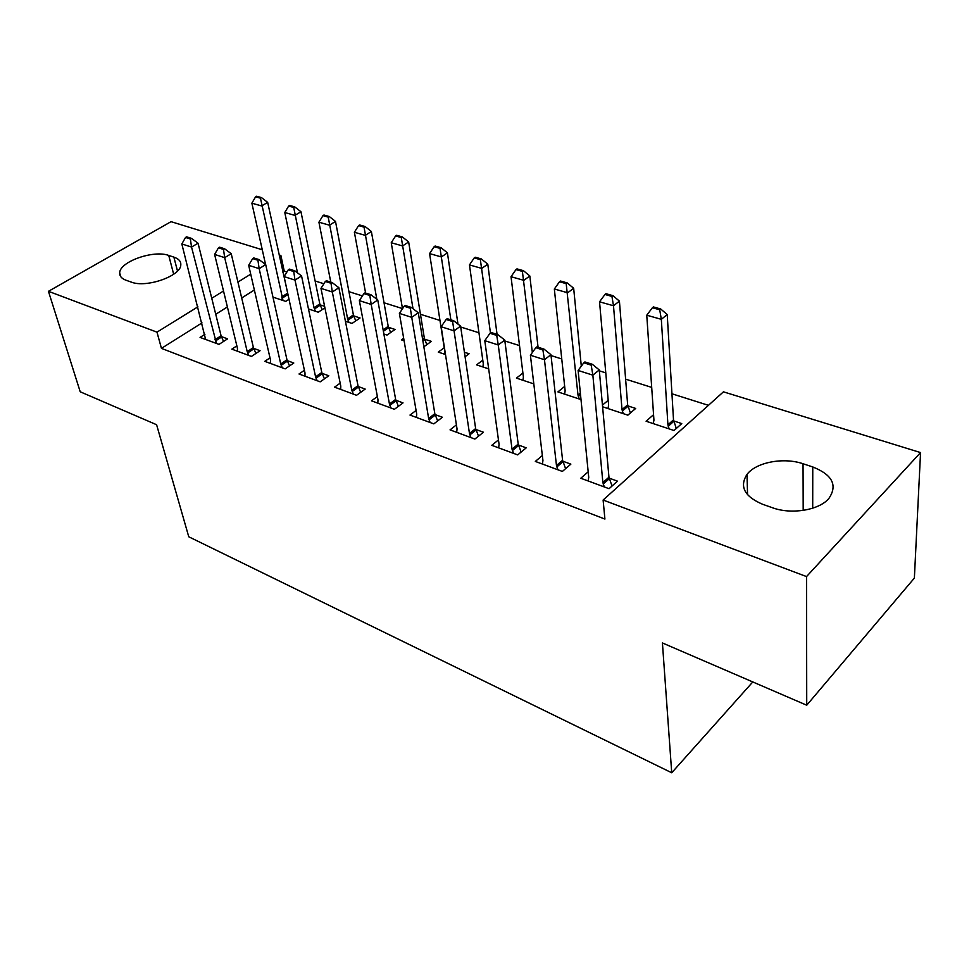 <?xml version="1.0" encoding="UTF-8"?>
<svg xmlns="http://www.w3.org/2000/svg" width="969" height="969" viewBox="0 0 969 969"><rect width="100%" height="100%" fill="white"/><g stroke="black" fill="none" stroke-linecap="round" stroke-linejoin="round"><path stroke-width="1.45" d="M708.436 405.333L671.953 393.789M651.701 387.394L625.611 379.145M605.782 372.871L599.351 370.836M581.933 365.325L581.194 365.095M561.754 358.954L551.034 355.562M519.517 345.594L504.861 340.967M478.952 332.767L460.699 327.001M439.962 320.448L420.449 314.271M402.462 308.59L384.027 302.764M362.406 295.92L348.937 291.669M323.876 283.747L315.119 280.974M286.897 272.047L284.28 271.223L280.889 255.501L279.411 256.422M723.431 391.839L920.55 452.571L806.535 576.579L603.118 500.04L723.431 391.839M806.535 576.579L806.729 705.214L914.373 578.081L920.55 452.571M806.729 705.214L662.421 642.956L671.723 772.765L188.761 536.778L156.603 424.737L80.209 391.779L48.45 291.318L171.053 221.671L262.272 249.772M279.084 254.956L280.889 255.501M671.723 772.765L752.792 681.946M608.181 400.306L602.452 405.115M627.851 405.878L635.676 408.446L627.864 415.168L602.597 406.762M542.349 455.539L535.324 461.426L562.371 471.431L570.862 464.139L562.771 461.183M522.909 373.065L516.441 378.116L533.81 383.881M456.411 424.894L450.04 429.873L474.871 439.054L483.446 432.235L475.852 429.461M444.214 347.774L438.279 352.11L445.486 354.509M464.417 352.231L469.081 353.758L465.072 356.737M377.377 396.551L371.527 400.827L394.407 409.293L403.031 402.886L395.873 400.27M388.472 327.304L395.049 329.46L387.031 335.068L383.881 334.026M304.423 370.279L299.009 373.998L320.17 381.834L328.806 375.79L322.035 373.331M320.085 304.847L324.603 306.337M324.906 307.827L318.28 312.212L308.481 308.941M236.86 345.872L231.833 349.143L251.455 356.41L260.067 350.705L253.66 348.368M284.28 271.223L282.815 272.144M254.375 290.01L241.693 297.967M227.388 306.955L215.736 314.271M202.012 322.895L161.448 348.368L604.91 519.057L603.118 500.04M204.931 334.305L200.062 337.394L218.982 344.395L227.582 338.859L221.344 336.57M289.016 299.276L285.734 301.383L272.967 297.132M270 357.852L264.791 361.34L285.165 368.874L293.789 363.012L287.212 360.613M353.661 315.87L360.056 317.977L352.026 323.428L345.412 321.236M340.18 383.167L334.559 387.152L356.556 395.291L365.192 389.078L358.227 386.534M403.673 338.242L401.396 339.853L404.097 340.749M424.604 339.162L431.362 341.379L423.853 346.793M416.089 410.456L409.984 415.059L433.821 423.877L442.409 417.264L435.045 414.575M482.792 360.189L476.591 364.865L488.679 368.874M498.466 439.914L491.78 445.316L517.688 454.897L526.215 447.848L518.391 444.989M564.673 386.437L557.902 391.9L581 399.579M588.183 471.794L580.794 478.25L609.053 488.703L617.483 481.157L609.126 478.105M653.566 414.708L646.093 421.224L674.024 430.515L681.764 423.586L673.685 420.934M812.761 466.949C832.528 474.846 837.858 485.408 828.749 498.635C818.829 510.288 791.261 514.745 772.463 507.744L762.639 504.292C744.471 496.516 739.25 486.559 746.978 474.435C756.062 462.249 783.533 457.029 803.047 463.751L812.761 466.949L812.7 508.192M161.448 348.368L156.978 332.149L48.45 291.318M126.176 280.295C121.719 278.66 119.562 276.226 119.684 273.004C119.417 261.775 153.587 249.687 168.739 255.441L173.875 257.124C178.793 258.808 181.094 261.424 180.803 264.973C180.743 276.08 146.186 288.168 131.287 282.1L126.176 280.295M250.717 274.166L237.926 282.076M223.512 291.003L211.751 298.27M197.906 306.834L156.978 332.149M190.384 238.992L191.474 238.362L186.605 236.836L185.527 237.466L190.384 238.992L191.535 247.059L198.051 243.231L221.089 335.783L223.548 341.451M205.61 339.453L181.833 243.958L191.535 247.059L216.462 343.462M185.527 237.466L181.833 243.958M198.051 243.231L191.474 238.362M288.156 295.327L267.674 202.388L261.618 205.949L251.867 203.187L265.567 264.501M261.485 197.591L256.603 196.235L255.586 196.816L260.467 198.185L261.485 197.591L267.674 202.388M283.009 300.475L260.467 198.185M251.867 203.187L255.586 196.816M223.5 249.421L224.59 248.767L219.539 247.18L218.449 247.834L223.5 249.421L224.687 257.645L231.228 253.708L253.418 347.568L255.925 353.455M237.514 351.25L237.393 348.028L214.609 254.423L224.687 257.645L247.216 351.65L248.779 355.417M218.449 247.834L214.609 254.423M231.228 253.708L224.59 248.767M257.924 260.249L259.026 259.583L253.769 257.936L252.679 258.602L257.924 260.249L259.159 268.643L265.7 264.598L286.969 359.79L289.525 365.907M270.617 363.496L270.557 360.238L248.67 265.3L259.159 268.643L280.744 363.993L282.306 367.82M252.679 258.602L248.67 265.3M265.7 264.598L259.026 259.583M322.132 309.668L319.806 303.915L300.959 211.727L294.891 215.384L284.777 212.514L297.507 272.858M294.721 206.869L289.658 205.452L288.641 206.058L293.716 207.475L294.721 206.869L300.959 211.727M315.397 311.255L314.017 307.718L293.716 207.475M284.777 212.514L288.641 206.058M355.756 320.896L353.394 314.925L335.504 221.429L329.424 225.183L318.922 222.204L330.792 282.124M329.23 216.499L323.961 215.033L322.956 215.651L328.212 217.117L329.23 216.499L335.504 221.429M348.973 322.411L347.605 318.825L328.212 217.117M318.922 222.204L322.956 215.651M293.728 271.514L294.83 270.823L289.368 269.116L288.277 269.794L293.728 271.514L295 280.089L301.553 275.923L321.805 372.496L324.421 378.855M304.993 376.214L304.993 372.92L284.099 276.601L295 280.089L315.579 376.82L317.129 380.708M288.277 269.794L284.099 276.601M301.553 275.923L294.83 270.823M331.01 283.251L332.101 282.536L326.42 280.756L325.318 281.458L331.01 283.251L332.319 291.996L338.871 287.708L357.997 385.686L360.674 392.324M340.7 389.429L340.773 386.086L320.969 288.374L332.319 291.996L351.783 390.144L353.322 394.092M325.318 281.458L320.969 288.374M338.871 287.708L332.101 282.536M390.628 332.549L388.218 326.335L371.369 231.494L365.301 235.358L354.388 232.269L365.616 293.062M365.059 226.492L359.596 224.965L358.578 225.607L364.041 227.134L365.059 226.492L371.369 231.494M376.82 299.264L364.041 227.134M354.388 232.269L358.578 225.607M426.82 344.661L424.349 338.181L408.652 241.959L402.583 245.944L391.246 242.722L402.498 308.748M402.305 236.884L396.624 235.297L395.606 235.952L401.287 237.538L402.305 236.884L408.652 241.959M413 308.675L401.287 237.538M391.246 242.722L395.606 235.952M369.843 295.472L370.933 294.733L365.01 292.868L363.908 293.607L369.843 295.472L371.2 304.411L377.753 299.978L395.643 399.422L398.392 406.338M377.837 403.165L377.983 399.785L359.366 300.632L371.2 304.411L389.441 404L390.967 408.022M363.908 293.607L359.366 300.632M377.753 299.978L370.933 294.733M457.974 324.094L447.424 252.848L441.379 256.942L429.582 253.599L444.71 350.96L444.456 354.169M441.04 247.689L435.129 246.041L434.124 246.72L440.035 248.379L441.04 247.689L447.424 252.848M450.864 319.843L440.035 248.379M429.582 253.599L434.124 246.72M410.335 308.215L411.425 307.452L405.236 305.514L404.146 306.265L410.335 308.215L411.74 317.347L418.281 312.781L434.827 413.702L437.637 420.934M416.476 417.457L416.706 414.042L399.398 313.411L411.74 317.347L428.637 418.438L430.139 422.508M404.146 306.265L399.398 313.411M418.281 312.781L411.425 307.452M497.061 334.353L487.782 264.186L481.75 268.401L469.468 264.912L483.277 363.726L482.95 366.972M481.375 258.941L475.222 257.233L474.204 257.924L480.358 259.644L481.375 258.941L487.782 264.186M490.459 332.924L480.358 259.644M469.468 264.912L474.204 257.924M452.584 321.514L453.674 320.727L447.218 318.704L446.128 319.479L452.584 321.514L454.049 330.853L460.578 326.129L475.646 428.577L478.516 436.159M456.714 432.344L457.041 428.892L441.174 326.735L454.049 330.853L469.468 433.47L470.958 437.613M446.128 319.479L441.174 326.735M460.578 326.129L453.674 320.727M538.061 347.241L529.837 275.983L523.829 280.332L511.026 276.698L523.393 377.002L522.969 380.284M523.393 270.666L516.974 268.885L515.968 269.6L522.388 271.393L523.393 270.666L529.837 275.983M532.356 352.498L522.388 271.393M511.026 276.698L515.968 269.6M496.734 335.407L497.812 334.596L491.077 332.476L489.987 333.275L496.734 335.407L498.26 344.964L504.752 340.083L518.197 444.093L521.128 452.051M498.647 447.86L499.071 444.371L484.791 340.664L498.26 344.964L512.032 449.144L513.509 453.359M489.987 333.275L484.791 340.664M504.752 340.083L497.812 334.596M581.303 366.173L573.672 288.29L567.701 292.771L554.341 288.992L565.133 390.81L564.624 394.129M567.204 282.9L560.518 281.034L559.513 281.773L566.199 283.638L567.204 282.9L573.672 288.29M579.268 399.01L577.996 395.061L566.199 283.638M554.341 288.992L559.513 281.773M542.894 349.93L543.972 349.094L536.911 346.878L535.833 347.701L542.894 349.93L544.469 359.717L550.937 354.666L562.589 460.275L565.593 468.657M542.41 464.042L542.943 460.517L530.394 355.223L544.469 359.717L556.472 465.495L557.914 469.783M535.833 347.701L530.394 355.223M550.937 354.666L543.972 349.094M630.395 413L627.658 404.824L619.421 301.129L613.498 305.768L599.545 301.807L608.617 405.199L607.999 408.567M612.929 295.654L605.94 293.704L604.959 294.467L611.936 296.429L612.929 295.654L619.421 301.129M623.261 413.642L622.013 409.633L613.498 305.768L611.936 296.429M599.545 301.807L604.959 294.467M591.199 365.131L592.277 364.271L584.888 361.946L583.81 362.806L591.199 365.131L592.858 375.16L599.266 369.928L608.956 477.184L612.033 486.026M588.098 480.951L588.74 477.378L578.105 370.449L592.858 375.16L602.875 482.586L604.305 486.935M583.81 362.806L578.105 370.449M599.266 369.928L592.277 364.271M676.301 428.48L673.503 419.856L667.217 314.55L661.33 319.334L646.759 315.204L653.942 420.195L653.215 423.598M660.701 308.99L653.397 306.943L652.416 307.742L659.719 309.777L660.701 308.99L667.217 314.55M669.131 428.892L667.92 424.822L661.33 319.334L659.719 309.777M646.759 315.204L652.416 307.742M168.739 255.441L173.669 274.227M173.875 257.124L177.484 271.005M803.047 463.751L803.192 510.397M215.348 341.027L221.55 337.055M214.888 339.744L221.089 335.783M287.405 293.292L281.628 296.998M287.817 294.552L282.04 298.258M247.664 352.946L253.866 348.864M247.216 351.65L253.418 347.568M281.192 365.313L287.405 361.11M280.744 363.993L286.969 359.79M319.806 303.915L314.017 307.718M320.218 305.187L314.428 308.99M353.394 314.925L347.605 318.825M353.782 316.209L348.004 320.121M316.015 378.152L322.241 373.828M315.579 376.82L321.805 372.496M352.219 391.5L358.433 387.055M351.783 390.144L357.997 385.686M388.218 326.335L383.13 329.872M388.605 327.643L383.385 331.277M424.349 338.181L422.641 339.404M424.737 339.513L422.884 340.846M389.853 405.381L396.067 400.791M389.441 404L395.643 399.422M429.037 419.843L435.238 415.095M428.637 418.438L434.827 413.702M469.868 434.887L476.045 430.006M469.468 433.47L475.646 428.577M512.419 450.585L518.572 445.534M512.032 449.144L518.197 444.093M580.358 393.123L577.996 395.061M580.516 394.686L578.323 396.478M556.836 466.973L562.953 461.741M556.472 465.495L562.589 460.275M627.658 404.824L622.013 409.633M627.973 406.265L622.34 411.074M603.239 484.076L609.307 478.674M602.875 482.586L608.956 477.184M673.503 419.856L667.92 424.822M673.806 421.309L668.222 426.287M119.684 273.004L120.713 276.625M746.978 474.435L747.559 494.771"/></g></svg>
